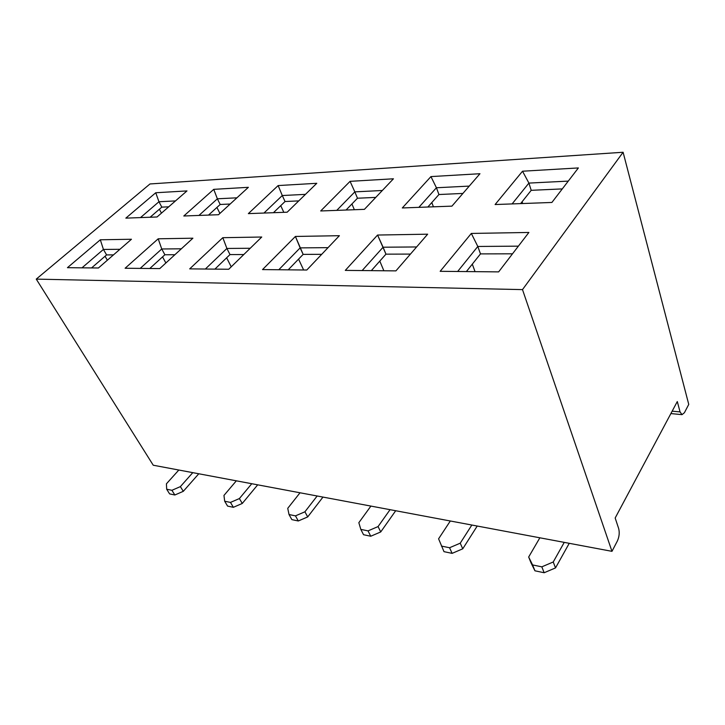 <?xml version="1.0" encoding="UTF-8"?>
<svg xmlns="http://www.w3.org/2000/svg" width="725" height="725" viewBox="0 0 725 725"><rect width="100%" height="100%" fill="white"/><g stroke="black" fill="none" stroke-linecap="round" stroke-linejoin="round"><path stroke-width="1.09" d="M178.83 470.027L166.424 483.802L166.677 489.221L169.614 493.888L174.852 494.994L171.907 490.299L180.38 486.62L183.298 491.323L198.777 473.769M183.298 491.323L174.852 494.994M166.677 489.221L171.907 490.299M192.787 472.646L180.38 486.62M236.341 480.82L223.962 495.429L224.677 501.22L227.578 506.095L233.368 507.31L230.468 502.416L239.404 498.555L242.268 503.458L257.701 484.826M242.268 503.458L233.368 507.31M224.677 501.22L230.468 502.416M251.765 483.72L239.404 498.555M300.023 492.773L287.743 508.325L289.021 514.533L291.858 519.626L298.292 520.976L295.465 515.865L304.917 511.796L307.708 516.925L322.978 497.078M307.708 516.925L298.292 520.976M289.021 514.533L295.465 515.865M317.16 495.991L304.917 511.796M370.91 506.077L358.839 522.689L360.814 529.386L363.542 534.715L370.747 536.237L368.028 530.881L378.06 526.577L380.734 531.942L395.696 510.735M380.734 531.942L370.747 536.237M360.814 529.386L368.028 530.881M390.059 509.675L378.06 526.577M450.316 520.985L438.589 538.811L443.999 551.662L452.119 553.365L449.554 547.747L460.23 543.188L462.749 548.816L477.222 526.033M462.749 548.816L452.119 553.365M441.425 546.07L449.554 547.747M471.848 525.027L460.23 543.188M531.017 562.863L534.941 570.802L532.585 564.929L528.67 557.018L531.017 562.863M534.941 570.802L544.158 572.741L555.522 567.911L569.243 543.315M544.158 572.741L541.82 566.841L553.238 561.984L555.522 567.911M532.585 564.929L541.82 566.841M564.249 542.373L553.238 561.984M539.862 537.796L528.67 557.018M498.637 271.884L440.166 271.313L471.323 233.441L528.888 232.453L498.637 271.884L440.166 271.313L471.323 233.441L477.811 246.464L457.647 271.485L477.811 246.464L518.375 246.147L477.811 246.464L480.485 253.895L466.383 271.567L480.485 253.895L477.811 246.464L471.323 233.441L528.888 232.453L498.637 271.884M306.793 270.017L262.532 269.582L295.41 236.45L339.391 235.697L306.793 270.017L262.532 269.582L295.41 236.45L300.141 247.877L278.781 269.745L300.141 247.877L328.035 247.651L300.141 247.877L303.15 254.384L288.197 269.836L303.15 254.384L295.41 236.45L339.391 235.697L306.793 270.017M159.772 268.585L125.108 268.25L158.195 238.797L192.904 238.199L159.772 268.585L125.108 268.25L158.195 238.797L161.748 248.974L140.206 268.395L161.748 248.974L181.332 248.811L161.748 248.974L164.892 254.756L149.785 268.495L164.892 254.756L161.748 248.974L158.195 238.797L192.904 238.199L159.772 268.585M551.897 202.456L495.103 204.541L522.526 171.218L578.378 167.937L551.897 202.456L495.103 204.541L522.526 171.218L528.906 183.09L512.113 203.915L528.906 183.09L531.207 190.322L520.613 203.607L531.207 190.322L528.906 183.09L568.282 181.105L528.906 183.09L522.526 171.218L578.378 167.937L551.897 202.456M364.412 209.353L320.695 210.966L350.075 181.341L393.439 178.794L364.412 209.353L320.695 210.966L350.075 181.341L354.833 191.871L336.763 210.368L354.833 191.871L357.479 198.224L346.07 210.023L357.479 198.224L354.833 191.871L382.338 190.485L354.833 191.871L350.075 181.341L393.439 178.794L364.412 209.353M218.497 214.718L183.806 215.996L213.739 189.352L248.376 187.313L218.497 214.718L183.806 215.996L213.739 189.352L217.373 198.804L198.931 215.443L217.373 198.804L220.192 204.477L208.519 215.089L220.192 204.477L217.373 198.804L236.93 197.816L217.373 198.804L213.739 189.352L248.376 187.313L218.497 214.718M149.984 183.96L623.101 152.259L688.75 404.405L684.418 412.706L688.75 404.405L623.101 152.259L522.498 289.61L611.972 551.335L617.365 541.013C619.259 536.781 619.694 532.621 618.661 528.534L615.172 518.003L677.295 401.55L680.059 411.909L682.035 414.646L684.418 412.706L682.035 414.646L680.059 411.909L677.295 401.55L615.172 518.003L618.661 528.534C619.694 532.621 619.259 536.781 617.365 541.013L611.972 551.335L153.247 465.223L36.25 279.116L149.984 183.96L623.101 152.259L522.498 289.61L611.972 551.335L153.247 465.223L36.25 279.116L522.498 289.61L36.25 279.116L149.984 183.96M157.035 216.983L125.842 218.134L155.748 192.75L186.977 190.92L157.035 216.983L125.842 218.134L155.748 192.75L158.956 201.749L140.505 217.591L158.956 201.749L175.495 200.916L158.956 201.749L161.811 207.132L150.129 217.237L161.811 207.132L158.956 201.749L155.748 192.75L186.977 190.92L157.035 216.983M287.173 212.198L248.358 213.621L278.146 185.564L316.78 183.298L287.173 212.198L248.358 213.621L278.146 185.564L282.288 195.532L263.954 213.05L282.288 195.532L285.043 201.523L273.443 212.697L285.043 201.523L282.288 195.532L305.442 194.363L282.288 195.532L278.146 185.564L316.78 183.298L287.173 212.198M451.929 206.136L402.303 207.957L430.94 176.592L479.959 173.719L451.929 206.136L402.303 207.957L430.94 176.592L436.432 187.757L418.851 207.35L436.432 187.757L438.942 194.527L427.841 207.015L438.942 194.527L436.432 187.757L469.256 186.098L436.432 187.757L430.94 176.592L479.959 173.719L451.929 206.136M98.428 267.987L67.434 267.688L100.322 239.785L131.452 239.25L98.428 267.987L67.434 267.688L100.322 239.785L103.421 249.436L81.988 267.833L103.421 249.436L119.906 249.3L103.421 249.436L106.593 254.91L91.558 267.924L106.593 254.91L103.421 249.436L100.322 239.785L131.452 239.25L98.428 267.987M228.728 269.256L189.696 268.875L222.811 237.691L261.743 237.021L228.728 269.256L189.696 268.875L222.811 237.691L226.898 248.458L205.356 269.029L226.898 248.458L250.225 248.267L226.898 248.458L229.997 254.575L214.899 269.12L229.997 254.575L226.898 248.458L222.811 237.691L261.743 237.021L228.728 269.256M395.923 270.878L345.299 270.389L377.571 235.045L427.659 234.184L395.923 270.878L345.299 270.389L377.571 235.045L383.09 247.216L362.156 270.552L383.09 247.216L416.621 246.953L383.09 247.216L385.963 254.158L371.318 270.642L385.963 254.158L377.571 235.045L427.659 234.184L395.923 270.878M512.502 253.813L480.485 253.895L512.502 253.813M522.1 201.731L522.68 203.526L522.1 201.731M431.819 202.538L433.423 206.815L431.819 202.538M351.924 203.97L354.353 209.724L351.924 203.97M280.738 205.664L283.819 212.316L280.738 205.664M216.92 207.45L219.911 213.431L216.92 207.45M159.373 209.235L161.458 213.132L159.373 209.235M562.292 188.908L531.207 190.322L562.292 188.908M462.913 193.43L438.942 194.527L462.913 193.43M375.777 197.399L357.479 198.224L375.777 197.399M298.745 200.898L285.043 201.523L298.745 200.898M230.169 204.024L220.192 204.477L230.169 204.024M168.717 206.815L161.811 207.132L168.717 206.815M410.45 254.085L385.963 254.158L410.45 254.085M113.481 254.892L106.593 254.91L113.481 254.892M162.545 256.886L165.88 262.985L162.545 256.886M226.644 257.801L231.23 266.809L226.644 257.801M298.564 259.124L303.63 269.981L298.564 259.124M379.8 261.091L383.86 270.76L379.8 261.091M472.301 264.154L475.047 271.648L472.301 264.154M321.692 254.33L303.15 254.384L321.692 254.33M243.799 254.538L229.997 254.575L243.799 254.538M174.879 254.729L164.892 254.756L174.879 254.729M105.062 256.242L107.363 260.221L105.062 256.242M672.157 411.166L680.059 411.909L672.157 411.166M670.87 413.576L682.035 414.646L670.87 413.576"/></g></svg>
